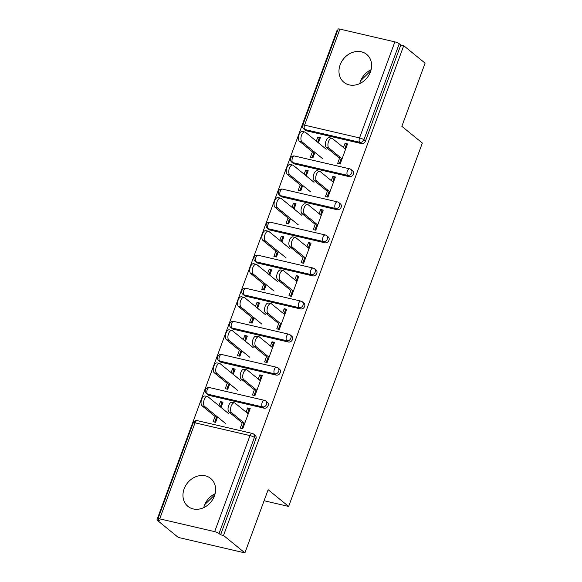 <?xml version="1.0" encoding="UTF-8"?>
<svg xmlns="http://www.w3.org/2000/svg" width="582" height="582" viewBox="0 0 582 582"><rect width="100%" height="100%" fill="white"/><g stroke="black" fill="none" stroke-linecap="round" stroke-linejoin="round"><path stroke-width="0.87" d="M340.143 64.828A18.013 15.096 -50.8 0 0 343.904 82.309A18.013 15.096 -50.8 0 0 370.443 71.87A18.013 15.096 -50.8 0 0 366.682 54.395A18.013 15.096 -50.8 0 0 340.143 64.828M359.785 83.568A18.013 15.096 129.2 0 1 360.447 81.393A18.013 15.096 129.2 0 1 371.105 69.702M184.13 488.865A18.013 15.096 -50.8 0 0 187.891 506.347A18.013 15.096 -50.8 0 0 214.431 495.908A18.013 15.096 -50.8 0 0 210.669 478.433A18.013 15.096 -50.8 0 0 184.13 488.865M215.085 493.732A18.013 15.096 -50.8 0 0 204.435 505.431A18.013 15.096 -50.8 0 0 203.773 507.606M339.903 29.1L304.568 125.145A3.463 0.72 20.2 0 0 302.778 125.145L338.12 29.1A3.463 0.72 20.2 0 1 339.903 29.1L394.865 41.875A3.463 0.72 20.2 0 1 399.245 43.745L400.802 45.018L403.719 45.694L425.093 63.14L401.849 126.323L422.343 143.041L288.643 506.442L268.142 489.717L244.898 552.9L178.281 537.419L156.907 519.981L159.817 520.657L158.26 519.384A3.463 0.72 -159.8 0 1 157.918 518.86L193.26 422.816A3.463 0.72 -159.8 0 1 195.043 422.816L159.708 518.86A3.463 0.72 -159.8 0 0 157.918 518.86M337.662 30.344L337.102 30.213L156.907 519.981M339.255 163.855L341.336 158.202M344.842 148.657L346.392 144.445L345.024 143.332L343.475 147.544M312.061 157.54L313.756 152.928M317.685 142.255L319.205 138.13L317.837 137.017L316.317 141.135M327.084 196.927L329.165 191.274M332.671 181.737L334.221 177.525L332.86 176.411L331.311 180.616M299.89 190.612L301.592 186M305.514 175.328L307.034 171.203L305.666 170.09L304.153 174.214M314.913 230.006L316.994 224.346M320.507 214.809L322.057 210.597L320.689 209.484L319.14 213.696M287.726 223.684L289.421 219.079M293.35 208.4L294.863 204.282L293.495 203.162L291.982 207.287M302.742 263.079L304.822 257.426M308.336 247.881L309.886 243.676L308.518 242.556L306.969 246.768M275.555 256.764L277.25 252.152M281.179 241.479L282.699 237.354L281.332 236.241L279.811 240.366M290.578 296.158L292.659 290.498M296.165 280.961L297.715 276.748L296.347 275.635L294.798 279.84M263.384 289.836L265.079 285.224M269.008 274.551L270.528 270.426L269.16 269.313L267.64 273.438M278.407 329.23L280.488 323.577M284.001 314.033L285.544 309.82L284.183 308.707L282.634 312.92M251.22 322.908L252.915 318.303M256.837 307.631L258.357 303.506L256.989 302.385L255.476 306.51M266.236 362.302L268.317 356.65M271.83 347.105L273.38 342.9L272.012 341.78L270.463 345.992M239.049 355.988L240.744 351.375M244.673 340.703L246.186 336.578L244.818 335.465L243.305 339.59M254.065 395.382L256.153 389.722M259.659 380.184L261.209 375.972L259.841 374.859L258.292 379.071M226.878 389.06L228.573 384.455M232.502 373.775L234.022 369.65L232.655 368.537L231.134 372.662M264.09 500.738L288.643 506.442M214.671 531.635L250.005 435.591A3.463 0.72 -159.8 0 1 254.385 437.46A3.463 2.903 -50.8 0 0 253.657 434.099L255.222 435.38A3.463 2.903 129.2 0 1 255.942 438.741L254.385 437.46L219.043 533.505A3.463 0.72 -159.8 0 0 214.671 531.635L159.708 518.86M255.942 438.741L220.607 534.785L223.524 535.462L244.898 552.9M219.043 533.505L220.607 534.785M241.901 428.454L243.982 422.801M247.488 413.256L249.038 409.044L247.67 407.931L246.121 412.143M214.707 422.132L216.402 417.527M220.331 406.854L221.851 402.729L220.483 401.616L218.963 405.734M403.719 45.694L223.524 535.462M247.67 407.931L250.195 408.52L242.789 428.658L240.264 428.076L242.614 421.681M217.566 416.996L215.595 422.343L213.07 421.754L215.042 416.414M221.073 407.458L223.008 402.198L220.483 401.616M221.422 406.512L220.68 405.909M294.252 163.869A3.463 2.903 129.2 0 1 293.233 163.375L291.669 162.102A3.463 2.903 -50.8 0 0 292.688 162.596L294.252 163.869L349.215 176.644L347.65 175.371L292.688 162.596A3.463 1.746 103.1 0 1 292.397 158.224A3.463 1.746 -76.9 0 1 294.645 156.041A3.463 3.463 0 0 0 291.669 162.102M351.011 169.508A3.463 3.463 0 0 0 349.607 168.816A3.463 1.746 -76.9 0 0 347.359 170.992A3.463 1.746 103.1 0 0 347.65 175.371A3.463 2.903 129.2 0 0 351.739 172.869A3.463 2.903 -50.8 0 0 351.011 169.508L352.576 170.781A3.463 2.903 129.2 0 1 353.296 174.142A3.463 2.903 129.2 0 1 349.215 176.644M400.802 45.018L365.467 141.062A3.463 2.903 129.2 0 1 361.386 143.565L306.423 130.797A3.463 2.903 129.2 0 1 305.405 130.295L303.84 129.022A3.463 2.903 -50.8 0 0 304.859 129.524L306.423 130.797M327.797 190.161L325.447 196.549L327.972 197.138L335.385 176.993L332.86 176.411M302.749 185.476L300.785 190.816L298.253 190.234L300.225 184.887M306.256 175.931L308.191 170.679L305.666 170.09M269.917 230.021A3.463 2.903 129.2 0 1 268.891 229.526L267.334 228.246A3.463 2.903 -50.8 0 0 268.353 228.748L269.917 230.021L324.88 242.789L323.316 241.515L268.353 228.748A3.463 1.746 103.1 0 1 268.062 224.368A3.463 1.746 -76.9 0 1 270.31 222.193A3.463 3.463 0 0 0 267.334 228.246M326.677 235.652A3.463 3.463 0 0 0 325.273 234.961A3.463 1.746 -76.9 0 0 323.025 237.143A3.463 1.746 103.1 0 0 323.316 241.515A3.463 2.903 129.2 0 0 327.397 239.013A3.463 2.903 -50.8 0 0 326.677 235.652L328.233 236.925A3.463 2.903 129.2 0 1 328.961 240.286A3.463 2.903 129.2 0 1 324.88 242.789M303.462 256.313L301.105 262.7L303.637 263.29L311.043 243.145L308.518 242.556M278.407 251.62L276.443 256.968L273.918 256.378L275.883 251.038M281.921 242.083L283.856 236.823L281.332 236.241M245.575 296.173A3.463 2.903 129.2 0 1 244.556 295.671L242.992 294.397A3.463 2.903 -50.8 0 0 244.011 294.892L245.575 296.173L300.538 308.94L298.973 307.667L244.011 294.892A3.463 1.746 103.1 0 1 243.72 290.52A3.463 1.746 -76.9 0 1 245.968 288.337A3.463 3.463 0 0 0 242.992 294.397M302.334 301.803A3.463 3.463 0 0 0 300.93 301.112A3.463 1.746 -76.9 0 0 298.682 303.295A3.463 1.746 103.1 0 0 298.973 307.667A3.463 2.903 129.2 0 0 303.062 305.164A3.463 2.903 -50.8 0 0 302.334 301.803L303.899 303.077A3.463 2.903 129.2 0 1 304.619 306.438A3.463 2.903 129.2 0 1 300.538 308.94M279.12 322.457L276.77 328.852L279.295 329.434L286.708 309.297L284.183 308.707M254.072 317.772L252.108 323.119L249.583 322.53L251.548 317.19M257.579 308.234L259.514 302.975L256.989 302.385M221.24 362.317A3.463 2.903 129.2 0 1 220.222 361.822L218.657 360.549A3.463 2.903 -50.8 0 0 219.676 361.044L221.24 362.317L276.203 375.092L274.639 373.819L219.676 361.044A3.463 1.746 103.1 0 1 219.385 356.671A3.463 1.746 -76.9 0 1 221.633 354.489A3.463 3.463 0 0 0 218.657 360.549M278 367.955A3.463 3.463 0 0 0 276.596 367.264A3.463 1.746 -76.9 0 0 274.348 369.439A3.463 1.746 103.1 0 0 274.639 373.819A3.463 2.903 129.2 0 0 278.72 371.316A3.463 2.903 -50.8 0 0 278 367.955L279.564 369.228A3.463 2.903 129.2 0 1 280.284 372.589A3.463 2.903 129.2 0 1 276.203 375.092M254.785 388.609L252.435 394.996L254.96 395.585L262.366 375.441L259.841 374.859M229.73 383.924L227.766 389.263L225.241 388.681L227.206 383.334M233.244 374.379L235.179 369.126L232.655 368.537M209.069 395.396A3.463 2.903 129.2 0 1 208.05 394.894L206.486 393.621A3.463 2.903 -50.8 0 0 207.505 394.116L209.069 395.396L264.032 408.164L262.467 406.891L207.505 394.116A3.463 1.746 103.1 0 1 207.214 389.744A3.463 1.746 -76.9 0 1 209.462 387.568A3.463 3.463 0 0 0 206.486 393.621M265.829 401.027A3.463 3.463 0 0 0 264.424 400.336A3.463 1.746 -76.9 0 0 262.176 402.518A3.463 1.746 103.1 0 0 262.467 406.891A3.463 2.903 129.2 0 0 266.556 404.388A3.463 2.903 -50.8 0 0 265.829 401.027L267.393 402.3A3.463 2.903 129.2 0 1 268.113 405.661A3.463 2.903 129.2 0 1 264.032 408.164M241.901 350.851L239.937 356.191L237.412 355.602L239.377 350.262M245.415 341.307L247.35 336.054L244.818 335.465M266.949 355.537L264.599 361.924L267.123 362.513L274.537 342.369L272.012 341.78M233.404 329.245A3.463 2.903 129.2 0 1 232.385 328.75L230.828 327.477A3.463 2.903 -50.8 0 0 231.847 327.972L233.404 329.245L288.366 342.02L286.81 340.739L231.847 327.972A3.463 1.746 103.1 0 1 231.549 323.592A3.463 1.746 -76.9 0 1 233.797 321.417A3.463 3.463 0 0 0 230.828 327.477M290.171 334.876A3.463 3.463 0 0 0 288.759 334.192A3.463 1.746 -76.9 0 0 286.511 336.367A3.463 1.746 103.1 0 0 286.81 340.739A3.463 2.903 129.2 0 0 290.891 338.237A3.463 2.903 -50.8 0 0 290.171 334.876L291.728 336.156A3.463 2.903 129.2 0 1 292.455 339.517A3.463 2.903 129.2 0 1 288.366 342.02M266.243 284.7L264.272 290.04L261.747 289.458L263.719 284.111M269.75 275.155L271.685 269.903L269.16 269.313M291.291 289.385L288.941 295.772L291.466 296.362L298.872 276.217L296.347 275.635M257.746 263.093A3.463 2.903 129.2 0 1 256.727 262.598L255.163 261.325A3.463 2.903 -50.8 0 0 256.182 261.82L257.746 263.093L312.709 275.868L311.144 274.595L256.182 261.82A3.463 1.746 103.1 0 1 255.891 257.448A3.463 1.746 -76.9 0 1 258.139 255.265A3.463 3.463 0 0 0 255.163 261.325M314.506 268.731A3.463 3.463 0 0 0 313.101 268.04A3.463 1.746 -76.9 0 0 310.853 270.215A3.463 1.746 103.1 0 0 311.144 274.595A3.463 2.903 129.2 0 0 315.226 272.092A3.463 2.903 -50.8 0 0 314.506 268.731L316.07 270.004A3.463 2.903 129.2 0 1 316.79 273.365A3.463 2.903 129.2 0 1 312.709 275.868M290.578 218.548L288.614 223.895L286.089 223.306L288.054 217.959M294.092 209.011L296.02 203.751L293.495 203.162M315.626 223.233L313.276 229.628L315.8 230.21L323.214 210.073L320.689 209.484M282.081 196.942A3.463 2.903 129.2 0 1 281.062 196.447L279.505 195.174A3.463 2.903 -50.8 0 0 280.524 195.668L282.081 196.942L337.043 209.716L335.487 208.443L280.524 195.668A3.463 1.746 103.1 0 1 280.226 191.296A3.463 1.746 -76.9 0 1 282.474 189.114A3.463 3.463 0 0 0 279.505 195.174M338.848 202.58A3.463 3.463 0 0 0 337.436 201.889A3.463 1.746 -76.9 0 0 335.188 204.071A3.463 1.746 103.1 0 0 335.487 208.443A3.463 2.903 129.2 0 0 339.568 205.941A3.463 2.903 -50.8 0 0 338.848 202.58L340.405 203.853A3.463 2.903 129.2 0 1 341.132 207.214A3.463 2.903 129.2 0 1 337.043 209.716M314.92 152.397L312.949 157.744L310.424 157.155L312.396 151.815M318.427 142.859L320.362 137.599L317.837 137.017M339.968 157.082L337.618 163.477L340.143 164.059L347.549 143.921L345.024 143.332M233.593 373.44L232.851 372.836M245.757 340.368L245.015 339.757M257.928 307.289L257.186 306.685M270.099 274.217L269.357 273.613M282.27 241.137L281.528 240.533M294.434 208.065L293.692 207.461M306.605 174.993L305.863 174.389M318.776 141.913L318.034 141.31M204.755 504.616L214.802 494.787M360.767 80.578L370.821 70.749M248.23 413.86L235.121 403.166A5.194 2.619 103.1 0 0 234.539 402.875A5.194 2.619 103.1 0 0 230.974 406.731A5.194 2.619 103.1 0 0 231.607 412.703L229.082 412.121A5.194 2.619 -76.9 0 1 228.45 406.149A5.194 2.619 -76.9 0 1 232.014 402.286L234.539 402.875M244.302 424.54L243.56 423.929M242.199 422.816L229.082 412.121M244.724 423.405L231.607 412.703M243.378 427.05A11.545 2.393 -159.8 0 0 242.541 426.715M204.617 406.432L202.092 405.843A5.194 2.619 -76.9 0 1 201.452 399.87A5.194 2.619 -76.9 0 1 205.024 396.015L207.548 396.604A5.194 2.619 103.1 0 0 203.976 400.46A5.194 2.619 103.1 0 0 204.617 406.432L225.358 423.354M228.864 413.817L208.123 396.895A5.194 2.619 103.1 0 0 207.548 396.604M221.247 406.978L220.76 407.196M215.224 422.256L216.831 417.876M242.323 427.304A8.548 1.775 20.2 0 1 243.16 427.639M202.092 405.843L217.144 418.131M260.401 380.788L247.292 370.087A5.194 2.619 103.1 0 0 246.71 369.803A5.194 2.619 103.1 0 0 243.145 373.659A5.194 2.619 103.1 0 0 243.778 379.631L241.254 379.042A5.194 2.619 -76.9 0 1 240.613 373.069A5.194 2.619 -76.9 0 1 244.185 369.214L246.71 369.803M256.473 391.46L255.731 390.857M254.363 389.744L241.254 379.042M256.888 390.326L243.778 379.631M272.572 347.716L259.456 337.014A5.194 2.619 103.1 0 0 258.881 336.723A5.194 2.619 103.1 0 0 255.309 340.586A5.194 2.619 103.1 0 0 255.949 346.559L253.425 345.97A5.194 2.619 -76.9 0 1 252.784 339.997A5.194 2.619 -76.9 0 1 256.356 336.141L258.881 336.723M268.644 358.388L267.902 357.785M266.534 356.664L253.425 345.97M269.059 357.253L255.949 346.559M284.736 314.636L271.627 303.942A5.194 2.619 103.1 0 0 271.052 303.651A5.194 2.619 103.1 0 0 267.48 307.507A5.194 2.619 103.1 0 0 268.12 313.48L265.596 312.898A5.194 2.619 -76.9 0 1 264.956 306.925A5.194 2.619 -76.9 0 1 268.52 303.062L271.052 303.651M280.815 325.309L280.073 324.705M278.705 323.592L265.596 312.898M281.23 324.181L268.12 313.48M296.907 281.564L283.798 270.863A5.194 2.619 103.1 0 0 283.216 270.572A5.194 2.619 103.1 0 0 279.651 274.435A5.194 2.619 103.1 0 0 280.284 280.408L277.76 279.818A5.194 2.619 -76.9 0 1 277.127 273.846A5.194 2.619 -76.9 0 1 280.691 269.99L283.216 270.572M292.979 292.237L292.237 291.633M290.876 290.52L277.76 279.818M293.401 291.102L280.284 280.408M309.078 248.492L295.969 237.791A5.194 2.619 103.1 0 0 295.387 237.5A5.194 2.619 103.1 0 0 291.815 241.363A5.194 2.619 103.1 0 0 292.455 247.328L289.931 246.746A5.194 2.619 -76.9 0 1 289.29 240.773A5.194 2.619 -76.9 0 1 292.862 236.91L295.387 237.5M305.15 259.165L304.408 258.561M303.04 257.44L289.931 246.746M305.565 258.03L292.455 247.328M255.549 393.97A11.545 2.393 -159.8 0 0 254.705 393.643M216.78 373.36L214.256 372.771A5.194 2.619 -76.9 0 1 213.623 366.798A5.194 2.619 -76.9 0 1 217.188 362.942L219.712 363.524A5.194 2.619 103.1 0 0 216.148 367.388A5.194 2.619 103.1 0 0 216.78 373.36L237.521 390.282M241.035 380.737L220.294 363.815A5.194 2.619 103.1 0 0 219.712 363.524M233.418 373.906L232.931 374.124M227.387 389.176L229.002 384.797M254.494 394.225A8.548 1.775 20.2 0 1 255.331 394.567M214.256 372.771L229.315 385.058M267.72 360.898A11.545 2.393 -159.8 0 0 266.876 360.571M228.952 340.281L226.427 339.699A5.194 2.619 -76.9 0 1 225.787 333.726A5.194 2.619 -76.9 0 1 229.359 329.863L231.883 330.452A5.194 2.619 103.1 0 0 228.319 334.308A5.194 2.619 103.1 0 0 228.952 340.281L249.693 357.203M253.206 347.665L232.465 330.743A5.194 2.619 103.1 0 0 231.883 330.452M245.589 340.834L245.095 341.052M239.558 356.104L241.174 351.724M266.658 361.153A8.548 1.775 20.2 0 1 267.502 361.495M226.427 339.699L241.486 351.979M279.891 327.826A11.545 2.393 -159.8 0 0 279.047 327.491M241.123 307.209L238.598 306.619A5.194 2.619 -76.9 0 1 237.958 300.647A5.194 2.619 -76.9 0 1 241.53 296.791L244.054 297.373A5.194 2.619 103.1 0 0 240.482 301.236A5.194 2.619 103.1 0 0 241.123 307.209L261.864 324.13M265.37 314.593L244.629 297.664A5.194 2.619 103.1 0 0 244.054 297.373M257.753 307.754L257.266 307.973M251.73 323.032L253.337 318.652M278.829 328.081A8.548 1.775 20.2 0 1 279.673 328.415M238.598 306.619L253.657 318.907M292.055 294.747A11.545 2.393 -159.8 0 0 291.218 294.419M253.294 274.129L250.769 273.547A5.194 2.619 -76.9 0 1 250.129 267.575A5.194 2.619 -76.9 0 1 253.694 263.711L256.226 264.301A5.194 2.619 103.1 0 0 252.653 268.164A5.194 2.619 103.1 0 0 253.294 274.129L274.035 291.058M277.541 281.513L256.8 264.592A5.194 2.619 103.1 0 0 256.226 264.301M269.924 274.682L269.437 274.9M263.893 289.952L265.508 285.573M291 295.001A8.548 1.775 20.2 0 1 291.837 295.343M250.769 273.547L265.821 285.835M304.226 261.674A11.545 2.393 -159.8 0 0 303.382 261.34M265.457 241.057L262.933 240.468A5.194 2.619 -76.9 0 1 262.3 234.502A5.194 2.619 -76.9 0 1 265.865 230.639L268.389 231.229A5.194 2.619 103.1 0 0 264.825 235.084A5.194 2.619 103.1 0 0 265.457 241.057L286.199 257.979M289.712 248.441L268.971 231.52A5.194 2.619 103.1 0 0 268.389 231.229M282.095 241.61L281.608 241.828M276.064 256.88L277.679 252.501M303.171 261.929A8.548 1.775 20.2 0 1 304.008 262.271M262.933 240.468L277.992 252.755M321.249 215.413L308.133 204.719A5.194 2.619 103.1 0 0 307.558 204.428A5.194 2.619 103.1 0 0 303.986 208.283A5.194 2.619 103.1 0 0 304.626 214.256L302.102 213.667A5.194 2.619 -76.9 0 1 301.461 207.701A5.194 2.619 -76.9 0 1 305.033 203.838L307.558 204.428M317.321 226.085L316.579 225.481M315.211 224.368L302.102 213.667M317.736 224.958L304.626 214.256M316.397 228.602A11.545 2.393 -159.8 0 0 315.553 228.268M277.629 207.985L275.104 207.396A5.194 2.619 -76.9 0 1 274.464 201.423A5.194 2.619 -76.9 0 1 278.036 197.567L280.56 198.149A5.194 2.619 103.1 0 0 276.988 202.012A5.194 2.619 103.1 0 0 277.629 207.985L298.37 224.907M301.883 215.369L281.142 198.44A5.194 2.619 103.1 0 0 280.56 198.149M294.266 208.531L293.772 208.749M288.236 223.808L289.843 219.421M315.335 228.857A8.548 1.775 20.2 0 1 316.179 229.192M275.104 207.396L290.163 219.683M333.413 182.341L320.304 171.639A5.194 2.619 103.1 0 0 319.722 171.348A5.194 2.619 103.1 0 0 316.157 175.211A5.194 2.619 103.1 0 0 316.797 181.184L314.273 180.595A5.194 2.619 -76.9 0 1 313.633 174.622A5.194 2.619 -76.9 0 1 317.197 170.766L319.722 171.348M329.492 193.013L328.75 192.409M327.382 191.296L314.273 180.595M329.907 191.878L316.797 181.184M328.568 195.523A11.545 2.393 -159.8 0 0 327.724 195.196M289.8 174.906L287.275 174.324A5.194 2.619 -76.9 0 1 286.635 168.351A5.194 2.619 -76.9 0 1 290.207 164.488L292.731 165.077A5.194 2.619 103.1 0 0 289.159 168.94A5.194 2.619 103.1 0 0 289.8 174.906L310.541 191.834M314.047 182.29L293.306 165.368A5.194 2.619 103.1 0 0 292.731 165.077M306.43 175.458L305.943 175.677M300.407 190.729L302.014 186.349M327.506 195.778A8.548 1.775 20.2 0 1 328.343 196.119M287.275 174.324L302.334 186.604M345.584 149.261L332.475 138.567A5.194 2.619 103.1 0 0 331.893 138.276A5.194 2.619 103.1 0 0 328.328 142.139A5.194 2.619 103.1 0 0 328.961 148.104L326.437 147.522A5.194 2.619 -76.9 0 1 325.804 141.55A5.194 2.619 -76.9 0 1 329.368 137.687L331.893 138.276M341.656 159.941L340.914 159.33M339.553 158.217L326.437 147.522M342.078 158.806L328.961 148.104M340.732 162.451A11.545 2.393 -159.8 0 0 339.895 162.116M301.971 141.833L299.446 141.244A5.194 2.619 -76.9 0 1 298.806 135.271A5.194 2.619 -76.9 0 1 302.371 131.416L304.895 132.005A5.194 2.619 103.1 0 0 301.331 135.861A5.194 2.619 103.1 0 0 301.971 141.833L322.712 158.755M326.218 149.218L305.477 132.296A5.194 2.619 103.1 0 0 304.895 132.005M318.601 142.379L318.114 142.605M312.57 157.657L314.185 153.277M339.677 162.705A8.548 1.775 20.2 0 1 340.514 163.04M299.446 141.244L314.498 153.532M253.657 434.099A3.463 3.463 0 0 0 252.253 433.415A3.463 1.746 -76.9 0 0 250.005 435.591L195.043 422.816A3.463 1.746 -76.9 0 1 197.291 420.641A3.463 3.463 0 0 0 193.26 422.816M361.386 143.565L359.822 142.292L304.859 129.524A3.463 1.746 103.1 0 1 304.568 125.145L359.531 137.919L394.865 41.875M399.245 43.745L363.903 139.789L365.467 141.062M359.531 137.919A3.463 0.72 20.2 0 1 363.903 139.789A3.463 2.903 129.2 0 1 359.822 142.292A3.463 1.746 103.1 0 1 359.531 137.919M252.253 433.415L197.291 420.641M264.424 400.336L209.462 387.568M276.596 367.264L221.633 354.489M288.759 334.192L233.797 321.417M300.93 301.112L245.968 288.337M313.101 268.04L258.139 255.265M325.273 234.961L270.31 222.193M337.436 201.889L282.474 189.114M349.607 168.816L294.645 156.041M302.778 125.145A3.463 3.463 0 0 0 303.84 129.022"/></g></svg>
